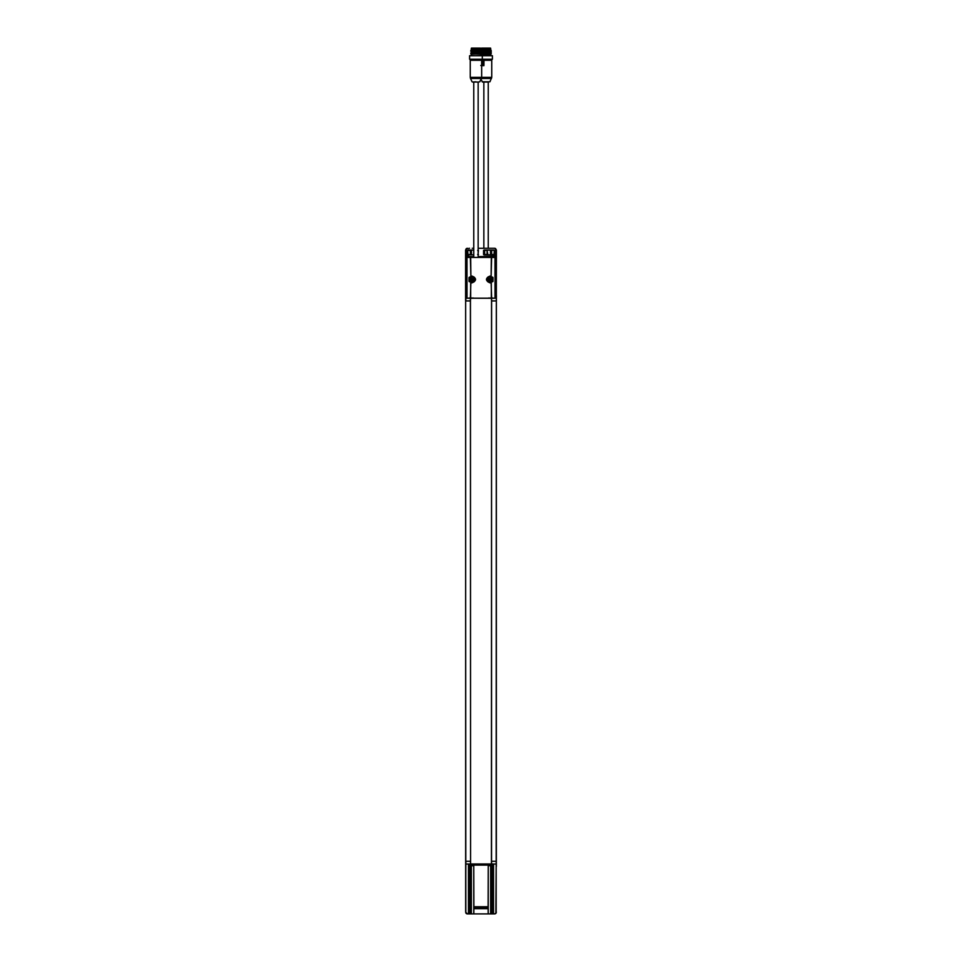 <?xml version="1.0" encoding="UTF-8"?>
<svg xmlns="http://www.w3.org/2000/svg" width="962" height="962" viewBox="0 0 962 962"><rect width="100%" height="100%" fill="white"/><g stroke="black" fill="none" stroke-linecap="round" stroke-linejoin="round"><path stroke-width="1.44" d="M470.767 52.982L480.711 52.116L470.767 52.982L480.711 52.994L470.767 53.86L480.206 54.233M490.86 54.233L490.8 53.415L471.308 54.233L471.308 55.291M471.705 54.233L481.156 53.427M480.711 52.116L480.711 51.226L479.473 51.335L480.711 51.239M470.755 51.239L479.473 51.335C485.834 51.094 461.76 50.842 475.288 50.589C490.055 50.349 469.36 50.096 471.681 49.856L470.767 51.226L479.797 50.902L470.827 50.373L480.687 49.856L471.2 49.916M481.156 51.671L471.2 51.671M482.202 51.78L489.886 51.323C491.81 51.251 491.69 51.178 489.55 51.106L482.202 50.902L491.173 50.373L481.445 49.856L481.156 50.782M472.101 49.856L471.139 49.856M478.15 257.419L478.15 82.035L473.761 82.035L473.761 257.419L495.021 257.443L495.033 298.208L494.985 257.443L495.021 298.208L491.317 298.208L491.317 282.527L490.067 282.876C485.269 280.603 485.269 278.319 490.067 276.034L492.965 277.561L492.965 281.349L491.113 282.131L491.63 298.208M475.962 82.035C471.464 82.035 471.464 82.035 475.962 82.035C480.459 82.035 480.459 82.035 475.962 82.035M470.37 298.208L470.887 282.131L469.035 281.349L469.035 277.561L471.933 276.034C476.731 278.319 476.731 280.603 471.933 282.876L470.683 282.527L470.683 298.208L467.015 298.208L466.979 257.443L466.979 298.208L466.967 257.443L473.761 257.419M467.833 257.419L494.167 257.419M470.683 298.208L491.317 298.208M491.979 281.469L491.113 282.131A2.994 2.994 0 0 1 486.772 279.461A2.994 2.994 0 0 1 491.113 276.779L492.255 277.814L491.979 281.469L492.64 281.77M492.965 281.349L492.255 281.108A2.982 2.982 0 0 1 486.784 279.461A2.982 2.982 0 0 1 492.255 277.814L492.965 277.561M491.63 257.455L491.113 276.779L491.317 257.455M469.035 281.349L469.745 281.108L469.745 277.814L469.035 277.561M470.683 257.455L470.887 276.779A2.994 2.994 0 0 1 475.228 279.461A2.994 2.994 0 0 1 470.887 282.131L469.745 281.108A2.982 2.982 0 0 0 475.216 279.461A2.982 2.982 0 0 0 469.745 277.814L470.887 276.779L470.37 257.455M472.234 281.866A2.417 2.417 0 0 0 474.314 278.246A2.417 2.417 0 0 0 470.141 278.246A2.417 2.417 0 0 0 472.234 281.866A2.417 2.417 0 0 1 470.141 278.246A2.417 2.417 0 0 1 474.314 278.246A2.417 2.417 0 0 1 472.234 281.866M486.038 81.782L482.13 81.782L489.947 81.782L491.738 77.357L481.661 77.357L481.661 60.293L470.262 60.293L481.084 60.113M489.766 281.866A2.417 2.417 0 0 1 487.686 278.246A2.417 2.417 0 0 1 491.859 278.246A2.417 2.417 0 0 1 489.766 281.866M489.766 278.86L490.343 278.427A1.178 1.178 0 0 1 490.8 278.884L490.8 280.026A1.178 1.178 0 0 1 490.343 280.483L489.201 280.483A1.178 1.178 0 0 1 488.744 280.026L488.744 278.884A1.178 1.178 0 0 1 489.201 278.427L489.983 278.776M472.234 278.86L472.799 278.427A1.178 1.178 0 0 1 473.256 278.884L473.256 280.026A1.178 1.178 0 0 1 472.799 280.483L471.657 280.483A1.178 1.178 0 0 1 471.2 280.026L471.2 278.884A1.178 1.178 0 0 1 471.657 278.427L472.438 278.776M489.405 278.752A0.806 0.806 0 0 0 489.057 279.088L488.744 278.884M489.057 279.834A0.806 0.806 0 0 0 489.405 280.17L489.201 280.483M490.139 280.17A0.806 0.806 0 0 0 490.476 279.834L490.8 280.026M471.861 278.752A0.806 0.806 0 0 0 471.524 279.088L471.2 278.884M471.524 279.834A0.806 0.806 0 0 0 471.861 280.17L471.657 280.483M472.595 280.17A0.806 0.806 0 0 0 472.943 279.834L473.256 280.026M469.6 59.235L482.311 59.235L469.6 59.235L469.6 55.724L482.311 55.724L482.311 59.235L492.4 59.235L492.4 55.724L469.6 55.724M480.603 55.291L480.603 54.233M472.799 48.1L479.124 48.1L472.799 48.1M471.308 48.28L471.308 48.978L480.603 48.978L480.435 48.1L471.488 48.1L480.603 48.28M471.572 48.978L480.339 48.978M496.344 284.764L496.416 250.06L494.66 248.304L478.15 248.304L494.588 248.304A1.756 1.756 0 0 1 495.622 248.641L495.731 254.93L493.518 254.93L494.396 256.638L495.334 256.638L495.731 254.93M472.234 248.304L473.761 248.304M465.873 300.926L465.656 250.06L465.656 300.926L470.454 300.926L470.574 861.279L465.656 861.279L465.656 912.144L465.873 861.279M496.344 295.719L496.344 289.562M496.416 295.719L496.344 300.481M496.344 290.055L496.344 285.113M491.125 248.304L494.588 248.304M467.604 298.208L466.654 298.208L466.666 256.638L473.761 256.638L467.604 256.613L468.482 254.93L466.269 254.93L466.378 248.641A1.756 1.756 0 0 1 467.412 248.304L466.847 248.4M465.656 862.974L465.656 866.485M496.344 863.239L496.344 861.279L491.546 861.279L491.546 300.926L496.344 300.926L496.164 912.938A1.756 1.756 0 0 1 494.588 913.9L495.719 913.491M466.654 298.208L491.582 298.256L491.594 300.926L496.344 300.926L496.344 250.06L495.622 248.641M496.416 300.481L496.344 298.966M496.344 862.902L496.344 250.06L495.731 248.833M465.656 298.966L465.656 861.279L465.656 300.926L470.406 300.926L470.418 298.256M496.344 250.06L496.176 861.279M470.574 298.256L470.454 300.926M491.546 300.926L491.426 298.256M470.406 300.926L470.574 863.972L491.582 863.972L491.546 861.279M491.594 300.926L491.426 863.972M471.524 254.449L467.664 254.533L467.664 250.409L471.524 250.493M490.921 250.481L490.572 254.798L490.921 250.481L491.63 250.481L490.572 250.132L494.336 250.409L494.023 254.834L490.921 254.461L491.63 254.449L491.63 250.481M487.902 250.204L484.331 250.445L488.095 250.096L487.085 250.445L487.085 254.485L488.095 254.834L484.656 254.834L484.331 250.445L483.549 250.397L483.549 254.533L487.085 254.449M490.921 254.461L490.608 250.096L494.372 250.409L494.336 254.533L491.63 254.449M487.902 254.738L487.085 250.481M471.428 250.132L471.524 254.822L467.977 254.882L467.664 250.409L471.428 250.132M483.549 254.533L484.656 254.834L484.656 250.096L483.549 250.397M490.476 254.822L488.119 254.822M488.095 250.096L490.476 250.12M471.524 250.12L473.761 250.12M473.761 254.822L471.524 254.822M477.994 254.882L478.451 250.397L477.669 250.445M477.669 254.485L478.451 254.533M466.378 248.641L465.656 250.06L465.656 300.926L465.584 250.06L467.34 248.304L465.584 250.06L465.584 300.565M494.336 254.533L494.336 250.409M494.023 250.06L484.006 250.06M484.006 254.882L494.023 254.882M473.761 250.06L467.977 250.06M467.664 250.409L467.664 254.533M467.977 254.882L473.761 254.882M466.666 256.638L466.269 254.93M466.269 248.833L465.584 250.06M494.396 256.277L478.15 256.626L494.396 256.613L494.396 257.431M467.604 256.277L467.604 257.431M471.356 298.208C478.198 298.244 464.622 298.244 471.356 298.208M490.644 298.208C497.498 298.244 483.91 298.244 490.644 298.208M491.582 298.256L495.346 298.208L495.334 256.638M494.396 298.208L495.346 298.208M494.372 257.431L494.372 256.638M467.628 256.638L467.628 257.431M496.344 862.974L496.344 866.485M465.656 593.145L465.836 912.938A1.756 1.756 0 0 0 467.412 913.9L465.656 912.144L465.812 864.044L469.781 864.032M471.356 865.752L470.045 865.74L472.667 865.74L470.238 865.74L472.474 865.74L471.356 865.728L471.356 913.9L467.412 913.9M490.644 865.752L491.955 865.74L489.526 865.74L491.774 865.74L490.644 865.728L490.644 913.9L492.219 913.9L492.219 865.68M473.232 865.596L469.155 865.175L473.232 865.596A6.578 6.578 0 0 1 472.667 865.74M492.52 865.596L488.455 865.175L492.52 865.596A6.578 6.578 0 0 1 491.955 865.74M488.107 907.851L473.893 907.695L488.107 907.851L488.179 913.9L473.821 913.9L473.893 908.681L488.107 908.681M490.644 913.9L488.239 913.9L488.239 864.008L488.107 907.695M473.893 907.695L473.761 864.008L473.761 913.9L471.356 913.9M488.107 908.597L473.893 908.597L473.893 907.851M469.155 864.153L473.544 864.153L469.155 864.153L469.155 865.175M488.455 864.153L492.845 864.153L488.455 864.153L488.455 865.175M469.781 865.68L469.781 913.9M492.219 864.032L496.188 864.044L495.887 913.335M494.588 913.9L492.219 913.9M470.574 863.972L470.406 861.279M465.812 864.044L470.418 863.972M491.582 863.972L496.188 864.044M471.885 863.972L472.546 863.972L471.885 863.972M491.173 863.972L491.835 863.972L491.173 863.972M490.319 54.233L481 54.233M481.06 54.233L491.233 53.872M481.289 53.872L481.289 52.982L491.245 52.982L481.12 53.379M480.904 49.856L481.289 52.116L491.245 52.104L481.12 52.501M490.692 55.291L490.692 54.233L481.397 54.233L481.397 55.291M490.8 51.671L490.824 49.856M481.661 48.978L481.397 49.856L490.319 49.856C492.64 50.096 471.945 50.349 486.712 50.589C500.24 50.842 476.166 51.094 482.527 51.335C476.166 51.094 500.24 50.842 486.712 50.589C471.945 50.349 492.64 50.096 490.319 49.856M488.239 248.304L488.239 82.035L483.85 82.035L483.85 248.304M486.038 82.035C490.536 82.035 490.536 82.035 486.038 82.035C481.541 82.035 481.541 82.035 486.038 82.035M491.738 77.357L491.738 60.293L483.838 60.293L483.922 65.644L480.832 65.536M492.4 59.235L481.878 59.68L491.57 60.113L483.958 60.113M480.808 65.476L483.778 65.536M482.094 60.702L483.658 64.454L481.661 64.935M482.551 60.702L483.417 64.514L481.661 64.767L483.658 64.454M481.661 61.628L482.311 60.762L483.429 64.935M492.4 55.724L481.878 55.291M489.201 48.1L482.876 48.1L489.201 48.1M481.397 48.28L481.397 48.978L490.692 48.978L490.512 48.1L481.565 48.1L490.692 48.28M490.428 48.978L481.397 49.242M481.89 49.856L490.692 49.856L490.692 49.242M469.576 248.304L466.077 248.845M495.25 913.768L496.344 912.144L495.55 913.611M475.962 81.782L472.45 82.035M491.498 78.475L470.502 78.475L472.053 81.782M492.64 277.152L491.979 277.441M469.36 281.77L470.021 281.469M469.36 277.152L470.021 277.441M478.15 82.035L479.87 81.782L481.661 77.357L470.262 77.357L470.502 78.475M490.476 254.449L490.476 250.493M471.079 254.461L471.079 250.481M470.37 250.481L470.37 254.449M493.518 254.93L493.518 256.626M468.482 254.93L468.482 256.626M488.119 907.358L473.881 907.358M473.869 906.745L488.131 906.745M490.909 865.752L490.909 913.9M471.091 913.9L471.091 865.752M488.131 865.115L473.869 865.115M468.458 913.9L468.458 864.044M493.542 913.9L493.542 864.044M483.982 60.113L483.922 65.644L481.661 65.644M481.95 60.834L483.056 64.586L481.661 64.586M470.262 77.357L470.262 60.293M480.603 49.856L480.603 49.242M471.308 49.856L471.308 49.242M473.544 298.052L469.155 298.052M492.845 298.052L488.455 298.052M473.544 865.175L473.544 864.153M492.845 865.175L492.845 864.153M481.289 52.104L481.289 52.994M481 79.353L482.527 82.035L489.947 81.782"/></g></svg>
